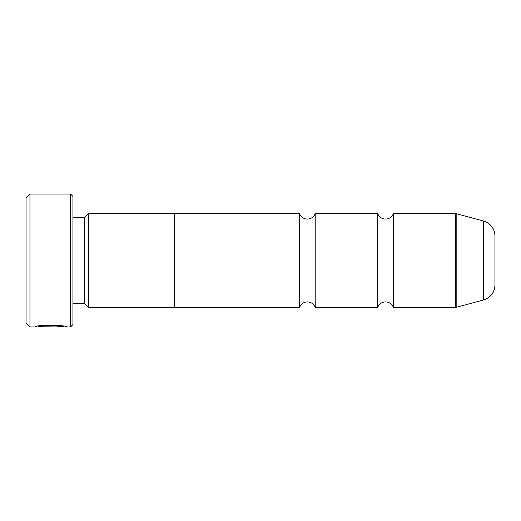 <?xml version="1.0" encoding="UTF-8"?>
<svg xmlns="http://www.w3.org/2000/svg" width="521" height="521" viewBox="0 0 521 521"><rect width="100%" height="100%" fill="white"/><g stroke="black" fill="none" stroke-linecap="round" stroke-linejoin="round"><path stroke-width="0.78" d="M393.355 307.39A8.316 8.316 0 0 0 377.725 307.39L377.725 213.61A8.316 8.316 0 0 0 393.355 213.61L455.569 213.61A2.345 2.345 0 0 1 456.175 213.688L456.175 307.312A2.345 2.345 0 0 1 455.569 307.39L393.355 307.39L393.355 213.61M377.725 307.39L315.205 307.39A8.316 8.316 0 0 0 299.575 307.39L299.575 213.61A8.316 8.316 0 0 0 315.205 213.61L377.725 213.61M315.205 307.39L315.205 213.61M456.175 307.312L483.364 300.024L483.364 220.976L456.175 213.688M483.364 300.024A15.63 15.63 0 0 0 494.95 284.928L494.95 278.084M483.364 220.976A15.63 15.63 0 0 1 494.95 236.072L494.95 284.928M63.608 326.231L63.608 326.928L29.957 326.928L26.05 323.02L26.05 197.98L29.957 194.072L29.957 326.928M70.596 326.928L70.596 194.072L72.94 196.417L72.94 324.583L70.596 326.928L66.812 326.928C67.802 325.084 35.806 324.459 34.861 326.908L57.199 326.908L38.919 326.758C43.256 324.889 64.376 326.211 63.608 326.928L63.608 326.928M70.596 194.072L29.957 194.072M84.662 303.561L84.662 217.439L88.57 213.532L88.57 307.468L84.662 303.561L72.94 303.561M84.662 217.439L72.94 217.439M88.57 307.468L174.535 307.468L174.535 213.532L88.57 213.532M299.575 213.61L174.535 213.61M299.575 307.39L174.535 307.39M38.919 326.126L38.534 326.126M38.919 326.055L38.919 326.758M494.95 242.916L494.95 236.072M455.569 307.39L455.569 213.61"/></g></svg>

